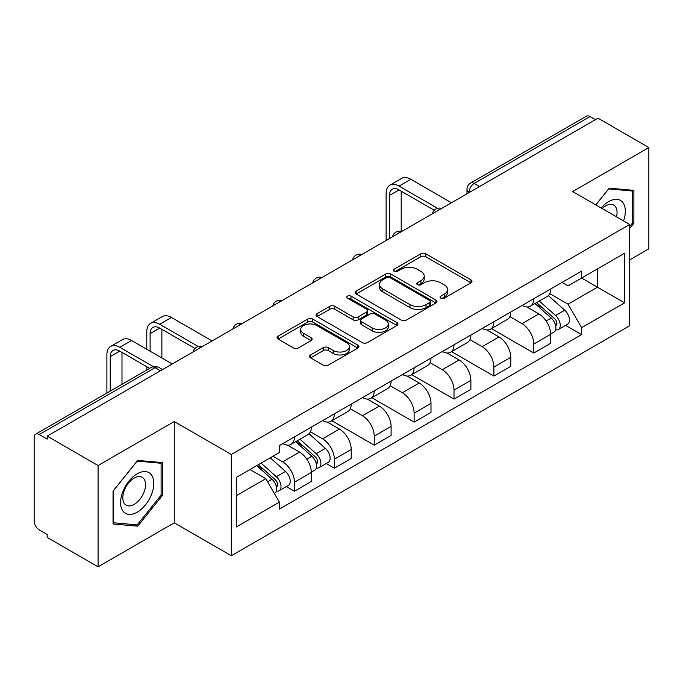 <?xml version="1.0" encoding="UTF-8"?>
<svg xmlns="http://www.w3.org/2000/svg" width="683" height="683" viewBox="0 0 683 683"><rect width="100%" height="100%" fill="white"/><g stroke="black" fill="none" stroke-linecap="round" stroke-linejoin="round"><path stroke-width="1.02" d="M440.783 298.172A2.484 1.434 0 0 0 444.3 298.172L470.963 282.779A3.552 2.049 0 0 0 472.004 281.328A3.552 2.049 0 0 0 470.963 279.876L425.791 253.794A3.552 2.049 0 0 0 420.771 253.794L394.1 269.187A2.484 1.434 0 0 0 393.374 270.203A2.484 1.434 0 0 0 394.1 271.219A2.484 1.434 0 0 0 397.617 271.219L401.066 269.23A11.355 6.557 0 0 1 417.125 269.23L420.89 271.399A11.355 6.557 0 0 1 424.22 276.034A11.355 6.557 0 0 1 420.89 280.67L417.441 282.668A2.484 1.434 0 0 0 416.715 283.684A2.484 1.434 0 0 0 417.441 284.691A2.484 1.434 0 0 0 420.959 284.691L424.408 282.702A11.355 6.557 0 0 1 440.467 282.702L444.232 284.879A11.355 6.557 0 0 1 447.561 289.515A11.355 6.557 0 0 1 444.232 294.151L440.783 296.14A2.484 1.434 0 0 0 440.057 297.156A2.484 1.434 0 0 0 440.783 298.172L440.783 296.14M310.586 354.938A3.552 2.049 0 0 0 309.544 356.389A3.552 2.049 0 0 0 310.586 357.832L323.255 365.157A3.552 2.049 0 0 0 328.275 365.157L357.892 348.057A3.552 2.049 0 0 0 358.934 346.605A3.552 2.049 0 0 0 357.892 345.154L312.72 319.072A3.552 2.049 0 0 0 307.7 319.072L278.083 336.173A3.552 2.049 0 0 0 277.042 337.624A3.552 2.049 0 0 0 278.083 339.067L293.391 347.912A3.552 2.049 0 0 0 298.411 347.912L311.089 340.595A3.552 2.049 0 0 0 312.122 339.144A3.552 2.049 0 0 0 311.089 337.692L303.491 333.313A9.494 5.481 0 0 1 300.716 329.437A9.494 5.481 0 0 1 306.573 324.374A9.494 5.481 0 0 1 316.921 325.56L346.665 342.729A9.494 5.481 0 0 1 349.448 346.605A9.494 5.481 0 0 1 343.583 351.668A9.494 5.481 0 0 1 333.236 350.481L328.275 347.621A3.552 2.049 0 0 0 323.255 347.621L310.586 354.938L310.586 357.832M231.298 454.468L174.276 421.548L98.079 465.533L47.187 436.155L597.966 118.176L648.85 147.554L572.653 191.539L629.675 224.459L231.298 454.468L231.298 555.74L629.675 325.74L629.675 224.459M401.314 320.088A3.552 2.049 0 0 0 406.334 320.088L435.95 302.987A3.552 2.049 0 0 0 436.992 301.544A3.552 2.049 0 0 0 435.95 300.093L390.77 274.011A3.552 2.049 0 0 0 385.758 274.011L356.142 291.103A3.552 2.049 0 0 0 355.1 292.555A3.552 2.049 0 0 0 356.142 294.006L401.314 320.088M348.475 298.71A2.484 1.434 0 0 1 350.994 299.06L350.994 296.106L396.925 322.624A3.552 2.049 0 0 1 397.967 324.075A3.552 2.049 0 0 1 396.925 325.526L367.309 342.618A3.552 2.049 0 0 1 362.289 342.618L317.108 316.536L317.108 313.642A3.552 2.049 0 0 0 316.067 315.085A3.552 2.049 0 0 0 317.108 316.536M317.108 313.642L329.787 306.326A3.552 2.049 0 0 1 334.807 306.326L353.128 316.903A3.552 2.049 0 0 0 358.148 316.903L366.558 312.046A3.552 2.049 0 0 0 367.591 310.594A3.552 2.049 0 0 0 366.558 309.151L347.476 298.138A2.484 1.434 0 0 1 346.751 297.122A2.484 1.434 0 0 1 348.287 295.799A2.484 1.434 0 0 1 350.994 296.106M98.079 465.533L98.079 566.813L47.187 537.436L47.187 534.482L39.264 529.906A7.231 4.175 -120 0 1 34.15 521.044L34.15 437.487A7.231 4.175 -120 0 1 35.644 434.175L151.481 367.3A7.231 4.175 60 0 1 155.092 367.659L39.264 434.533A7.231 4.175 -120 0 0 35.644 434.175M629.675 259.899L648.85 248.825L648.85 147.554M98.079 566.813L174.276 522.819L231.298 555.74M47.187 436.155L47.187 439.109L39.264 434.533M479.577 186.527L474.207 183.42A7.231 4.175 60 0 0 470.596 183.061L586.424 116.187A7.231 4.175 60 0 1 590.035 116.545L474.207 183.42A7.231 4.175 120 0 0 469.093 192.282L469.093 192.572M595.405 119.645L590.035 116.545M533.782 298.719A16.631 9.605 60 0 1 530.341 306.189L547.22 296.448A16.631 9.605 -120 0 0 550.66 288.977M509.834 316.63L522.025 323.665A16.631 9.605 60 0 1 533.782 344.044L550.66 334.294A16.631 9.605 -120 0 0 538.896 313.924L526.824 306.949M550.66 334.294L550.66 343.301L533.782 353.043L491.478 328.625M530.341 306.189A16.631 9.605 60 0 1 522.154 305.438M533.782 344.044L533.782 353.043M493.894 321.753A16.631 9.605 60 0 1 490.454 329.215L507.324 319.473A16.631 9.605 -120 0 0 510.773 312.003M451.591 351.651L493.894 376.077L510.773 366.336L510.773 357.329A16.631 9.605 -120 0 0 499.008 336.958L486.928 329.983M490.454 329.215A16.631 9.605 60 0 1 482.266 328.463M469.947 339.664L482.138 346.699A16.631 9.605 60 0 1 493.894 367.07L493.894 376.077M454.007 344.778A16.631 9.605 60 0 1 450.567 352.249L467.437 342.499A16.631 9.605 -120 0 0 470.886 335.037M411.704 374.685L454.007 399.103L470.886 389.361L470.886 380.354A16.631 9.605 -120 0 0 459.121 359.984L447.041 353.009M450.567 352.249A16.631 9.605 60 0 1 442.371 351.497M430.059 362.69L442.243 369.725A16.631 9.605 60 0 1 454.007 390.104L454.007 399.103M414.12 367.813A16.631 9.605 60 0 1 410.671 375.274L427.549 365.533A16.631 9.605 -120 0 0 430.99 358.063M371.817 397.711L414.12 422.137L430.999 412.395L430.999 403.388A16.631 9.605 -120 0 0 419.234 383.018L407.153 376.043M410.671 375.274A16.631 9.605 60 0 1 402.483 374.523M390.164 385.724L402.355 392.759A16.631 9.605 60 0 1 414.12 413.13L414.12 422.137M374.233 390.838A16.631 9.605 60 0 1 370.784 398.309L387.662 388.559A16.631 9.605 -120 0 0 391.103 381.097M331.921 420.745L374.233 445.162L391.103 435.421L391.103 426.414A16.631 9.605 -120 0 0 379.347 406.044L367.266 399.068M370.784 398.309A16.631 9.605 60 0 1 362.596 397.557M350.277 408.75L362.468 415.785A16.631 9.605 60 0 1 374.233 436.164L374.233 445.162M334.337 413.872A16.631 9.605 60 0 1 330.896 421.334L347.775 411.593A16.631 9.605 -120 0 0 351.216 404.123M326.252 463.526L334.337 468.196L351.216 458.455L351.216 449.448A16.631 9.605 -120 0 0 339.451 429.078L327.379 422.103M330.896 421.334A16.631 9.605 60 0 1 322.709 420.583M310.389 431.784L322.581 438.819A16.631 9.605 60 0 1 334.337 459.189L334.337 468.196M294.45 436.898A16.631 9.605 60 0 1 291.009 444.368L307.879 434.619A16.631 9.605 -120 0 0 311.328 427.157M286.356 486.552L294.45 491.222L311.328 481.481L311.328 472.474A16.631 9.605 -120 0 0 299.564 452.103L287.483 445.128M291.009 444.368A16.631 9.605 60 0 1 282.822 443.617M272.969 456.235L282.685 461.845A16.631 9.605 60 0 1 294.45 482.224L294.45 491.222M562.041 282.403L568.051 285.878L624.561 253.248L597.454 268.897L597.454 287.202L568.051 304.183L549.721 293.605M236.412 495.653L265.815 478.681L279.364 502.15L236.412 526.952L236.412 477.349L279.364 452.547L279.364 445.606L581.6 271.117L581.6 278.049L624.561 302.851L581.6 327.652L568.051 304.183M624.561 253.248L624.561 302.851M279.364 502.15L279.364 509.091L581.6 334.593L581.6 327.652M629.675 228.523L633.892 223.273L633.892 190.369L609.219 188.167L595.772 204.891M174.276 421.548L174.276 522.819M113.037 523.989L137.71 526.192L162.383 495.499L162.383 462.596L137.71 460.393L113.037 491.086L113.037 523.989M265.815 478.681L249.961 469.52M565.584 325.347L581.6 334.593M632.612 222.538L633.892 223.273M135.097 524.689L137.71 526.192M161.103 494.757L162.383 495.499M441.773 298.522L444.232 297.105A11.355 6.557 0 0 0 447.561 292.469L447.561 289.515M424.22 276.034L424.22 278.988A11.355 6.557 0 0 1 420.89 283.624L418.431 285.05M470.92 282.805L425.791 256.748A3.552 2.049 0 0 0 420.771 256.748L395.09 271.569M435.908 303.013L390.77 276.965A3.552 2.049 0 0 0 385.758 276.965L356.185 294.031M429.675 302.552A2.484 1.434 0 0 0 430.401 301.544A2.484 1.434 0 0 0 429.675 300.529L390.019 277.631A2.484 1.434 0 0 0 386.51 277.631L382.864 279.731A11.355 6.557 0 0 0 379.543 284.367A11.355 6.557 0 0 0 382.864 289.003L409.971 304.652A11.355 6.557 0 0 0 426.038 304.652L429.675 302.552L429.675 305.506A2.484 1.434 0 0 0 430.401 304.49L430.401 301.544M379.543 284.367L379.543 287.321A11.355 6.557 0 0 0 382.864 291.957L382.864 289.003M429.675 305.506L426.038 307.606A11.355 6.557 0 0 1 409.971 307.606L382.864 291.957M317.16 316.562L329.787 309.271L329.787 306.326M367.591 310.594L367.591 313.548A3.552 2.049 0 0 1 366.558 315L358.148 319.849A3.552 2.049 0 0 1 353.128 319.849L334.807 309.271A3.552 2.049 0 0 0 329.787 309.271M350.994 299.06L396.874 325.552M372.141 327.874A9.494 5.481 0 0 0 382.489 329.069A9.494 5.481 0 0 0 388.345 323.998A9.494 5.481 0 0 0 385.562 320.122L375.087 314.078A3.552 2.049 0 0 0 370.066 314.078L361.657 318.927A3.552 2.049 0 0 0 360.624 320.378A3.552 2.049 0 0 0 361.657 321.83L372.141 327.874L372.141 330.828A9.494 5.481 0 0 0 382.489 332.015A9.494 5.481 0 0 0 388.345 326.952L388.345 323.998M360.624 320.378L360.624 323.332A3.552 2.049 0 0 0 361.657 324.784L361.657 321.83M372.141 330.828L361.657 324.784M349.448 346.605L349.448 349.559A9.494 5.481 0 0 1 343.583 354.622A9.494 5.481 0 0 1 333.236 353.435L328.275 350.575A3.552 2.049 0 0 0 323.255 350.575L310.628 357.866M300.716 329.437L300.716 332.39A9.494 5.481 0 0 0 303.491 336.267L303.491 333.313M311.038 340.621L303.491 336.267M357.849 348.082L312.72 322.026A3.552 2.049 0 0 0 307.7 322.026L278.126 339.101M534.943 303.534L551.19 318.039A9.041 5.216 60 0 1 554.033 332.015L550.66 333.961M535.37 303.918L543.019 308.332M536.582 302.586L554.664 318.722A4.337 2.501 60 0 1 556.03 325.432A4.337 2.501 60 0 1 555.629 325.595M539.288 301.024L555.544 315.529A9.041 5.216 60 0 1 558.378 329.505A9.041 5.216 60 0 1 555.646 329.795M548.347 295.577L564.747 310.21A9.041 5.216 60 0 1 567.582 324.194L558.378 329.505M389.447 238.563L389.447 195.458A13.558 7.829 60 0 1 392.255 189.251A13.558 7.829 60 0 1 399.034 189.917L434.26 210.253M451.454 202.766L410.79 179.287A18.262 10.544 -120 0 0 401.664 178.383L389.899 185.178A18.262 10.544 -120 0 0 386.117 193.537L386.117 240.484M437.564 208.324L399.034 186.083A18.262 10.544 -120 0 0 389.899 185.178M401.203 231.298L401.203 191.172M623.519 220.916A23.504 13.575 120 0 0 623.101 202.868A23.504 13.575 120 0 0 601.177 208.008M616.493 216.852A16.093 9.289 120 0 0 615.537 206.77A16.093 9.289 120 0 0 613.727 205.088A16.093 9.289 120 0 0 602.15 208.571M595.824 204.917L608.707 188.892L632.612 191.035L632.612 222.906L629.675 226.568M631.032 190.113L632.612 191.035M151.592 475.086A23.504 13.575 120 0 0 128.891 481.174A23.504 13.575 120 0 0 122.803 510.901A23.504 13.575 120 0 0 145.505 504.822A23.504 13.575 120 0 0 151.592 475.086M144.028 478.988A16.093 9.289 120 0 0 142.218 477.315A16.093 9.289 120 0 0 127.243 484.828A16.093 9.289 120 0 0 124.315 503.508A16.093 9.289 120 0 0 126.124 505.181A16.093 9.289 120 0 0 141.099 497.676A16.093 9.289 120 0 0 144.028 478.988M137.198 524.877L113.293 522.734L113.293 490.864L137.198 461.119L161.103 463.253L161.103 495.132L137.198 524.877M159.523 462.34L161.103 463.253M295.602 441.713L311.858 456.21A9.041 5.216 60 0 1 314.701 470.194L311.32 472.141M296.038 442.097L303.687 446.511M297.242 440.766L315.333 456.901A4.337 2.501 60 0 1 316.69 463.612A4.337 2.501 60 0 1 316.297 463.766M299.948 439.203L316.203 453.708A9.041 5.216 60 0 1 319.046 467.684A9.041 5.216 60 0 1 316.314 467.975M309.015 433.756L325.415 448.39A9.041 5.216 60 0 1 328.25 462.365L319.046 467.684M150.106 351.199L150.106 333.637A13.558 7.829 60 0 1 152.915 327.422A13.558 7.829 60 0 1 159.694 328.096L194.928 348.432M212.114 340.937L171.459 317.467A18.262 10.544 -120 0 0 162.332 316.562L150.567 323.358A18.262 10.544 -120 0 0 146.785 331.716L146.785 349.278M198.224 346.503L159.694 324.263A18.262 10.544 -120 0 0 150.567 323.358M146.785 366.703L146.785 370.015M161.871 357.994L161.871 329.351M256.706 465.627L271.971 479.244A9.041 5.216 60 0 1 274.805 493.22L274.361 493.485M256.859 465.541L263.8 469.537M258.353 464.679L275.445 479.936A4.337 2.501 60 0 1 276.803 486.646A4.337 2.501 60 0 1 276.41 486.8M261.06 463.117L276.316 476.734A9.041 5.216 60 0 1 279.151 490.71A9.041 5.216 60 0 1 276.427 491M270.263 457.806L285.52 471.424A9.041 5.216 60 0 1 288.363 485.4L279.151 490.71M110.219 391.12L110.219 356.663A13.558 7.829 60 0 1 113.028 350.456A13.558 7.829 60 0 1 119.807 351.13L149.654 368.359M172.227 363.971L131.571 340.501A18.262 10.544 -120 0 0 122.445 339.596L110.68 346.383A18.262 10.544 -120 0 0 106.898 354.742L106.898 393.041M153.223 366.583L119.807 347.288A18.262 10.544 -120 0 0 110.68 346.383M121.984 384.333L121.984 352.385M469.349 192.427L469.093 192.282A7.231 4.175 0 0 1 466.976 189.328L466.976 193.801M334.337 459.189L351.216 449.448M374.233 436.164L391.103 426.414M414.12 413.13L430.999 403.388M454.007 390.104L470.886 380.354M493.894 367.07L510.773 357.329M294.45 482.224L311.328 472.474M282.685 461.845L299.564 452.103M322.581 438.819L339.451 429.078M362.468 415.785L379.347 406.044M402.355 392.759L419.234 383.018M442.243 369.725L459.121 359.984M482.138 346.699L499.008 336.958M522.025 323.665L538.896 313.924M441.03 208.776A7.231 4.175 120 0 0 437.837 210.62M401.143 231.81A7.231 4.175 120 0 0 397.95 233.654M361.247 254.836A7.231 4.175 120 0 0 358.054 256.68M321.36 277.87A7.231 4.175 120 0 0 318.167 279.714M281.473 300.896A7.231 4.175 120 0 0 278.28 302.74M241.586 323.93A7.231 4.175 120 0 0 238.393 325.774M201.698 346.955A7.231 4.175 120 0 0 198.505 348.8M160.462 370.758L155.092 367.659A7.231 4.175 120 0 1 158.712 367.3A7.231 7.231 0 0 0 151.481 367.3M444.232 297.105L444.232 294.151M417.441 284.691L417.441 282.668M420.89 283.624L420.89 280.67M394.1 271.219L394.1 269.187M420.771 256.748L420.771 253.794M425.791 256.748L425.791 253.794M470.963 282.779L470.963 279.876M356.142 294.006L356.142 291.103M385.758 276.965L385.758 274.011M390.77 276.965L390.77 274.011M435.95 302.987L435.95 300.093M409.971 307.606L409.971 304.652M426.038 307.606L426.038 304.652M334.807 309.271L334.807 306.326M353.128 319.849L353.128 316.903M358.148 319.849L358.148 316.903M366.558 315L366.558 312.046M396.925 325.526L396.925 322.624M323.255 350.575L323.255 347.621M328.275 350.575L328.275 347.621M333.236 353.435L333.236 350.481M311.089 340.595L311.089 337.692M278.083 339.067L278.083 336.173M307.7 322.026L307.7 319.072M312.72 322.026L312.72 319.072M357.892 348.057L357.892 345.154M551.19 318.039L546.127 320.959M556.927 323.452L555.296 324.391M564.747 310.21L555.544 315.529M399.034 186.083L410.79 179.287M389.447 195.458L399.034 189.917M311.858 456.21L306.795 459.138M317.595 461.623L315.964 462.57M325.415 448.39L316.203 453.708M159.694 324.263L171.459 317.467M150.106 333.637L159.702 328.096M271.971 479.244L267.599 481.771M277.699 484.657L276.077 485.596M285.52 471.424L276.316 476.734M119.807 347.288L131.571 340.501M110.219 356.663L119.807 351.13M441.645 208.426A7.231 7.231 0 0 0 432.365 213.779M401.758 231.452A7.231 7.231 0 0 0 392.477 236.813M361.862 254.486A7.231 7.231 0 0 0 352.582 259.839M321.975 277.511A7.231 7.231 0 0 0 312.694 282.873M282.088 300.546A7.231 7.231 0 0 0 272.807 305.899M242.2 323.571A7.231 7.231 0 0 0 232.92 328.933M202.313 346.605A7.231 7.231 0 0 0 193.033 351.958M162.58 369.537L158.712 367.3M470.596 183.061A7.231 7.231 0 0 0 466.976 189.328"/></g></svg>
